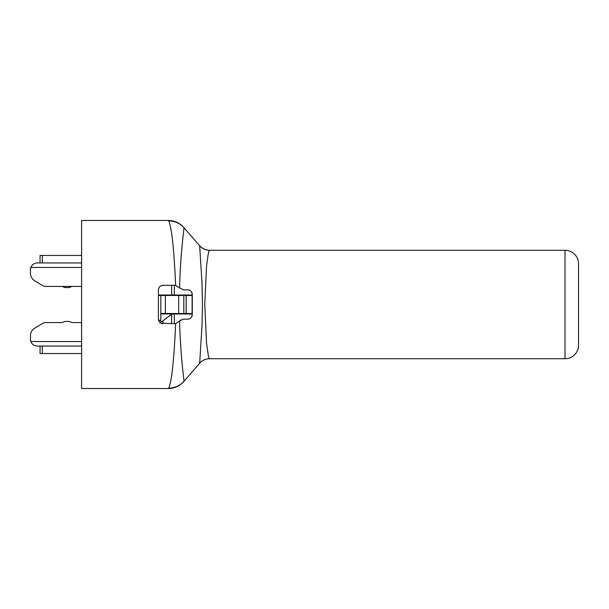 <?xml version="1.0" encoding="UTF-8"?>
<svg xmlns="http://www.w3.org/2000/svg" width="609" height="609" viewBox="0 0 609 609"><rect width="100%" height="100%" fill="white"/><g stroke="black" fill="none" stroke-linecap="round" stroke-linejoin="round"><path stroke-width="0.91" d="M192.292 313.985L160.829 313.985M158.409 295.015L192.292 295.015M160.829 321.666L162.93 321.666M162.93 320.76L171.966 313.985L162.93 320.76L162.93 323.699C160.167 323.417 158.667 321.91 158.409 319.185L159.292 321.856M81.614 253.9L81.614 228.375M81.614 355.1L81.614 380.625M171.563 323.699L171.723 314.168M171.73 295.015L171.555 285.301M174.387 323.699L174.227 313.985M174.227 295.015L174.387 285.301M158.409 295.464L160.829 295.464L158.409 295.464M158.553 320.311L160.829 320.311L160.829 313.536L165.343 313.536L165.343 295.464L160.829 295.464L160.829 313.536M192.292 313.536L165.343 313.536M81.614 353.547L40.049 353.547L40.049 346.064L37.225 346.064L81.614 346.064M160.829 320.311L160.829 323.181M81.614 267.458L30.838 267.458A6.775 6.775 -90 0 0 30.45 269.711L30.45 273.182A9.036 9.036 0 0 0 34.835 280.932L42.607 285.591A5.869 5.869 0 0 0 45.629 286.428L81.614 286.428M72.768 322.572L81.614 322.572L72.768 322.572A4.514 4.514 0 0 1 70.857 322.146L70.256 321.864A4.514 4.514 0 0 0 68.345 321.438L65.833 321.438A4.514 4.514 0 0 0 63.922 321.864L63.313 322.146A4.514 4.514 0 0 1 61.402 322.572L45.629 322.572A5.869 5.869 0 0 0 42.607 323.409L34.835 328.068A9.036 9.036 -90 0 0 30.45 335.818L30.45 339.289A6.775 6.775 -90 0 0 30.838 341.542L81.614 341.542M81.614 255.453L42.31 255.453L42.31 262.936M192.292 295.464L165.343 295.464M42.31 346.064L42.31 353.547M30.838 267.458C32.026 264.618 34.15 263.111 37.225 262.936L81.614 262.936M30.838 341.542C32.026 344.382 34.15 345.889 37.225 346.064M37.225 262.936L40.049 262.936L40.049 255.453L42.31 255.453M30.45 269.711L30.45 273.182A9.036 9.036 0 0 0 34.835 280.932L42.607 285.591A5.869 5.869 0 0 0 45.629 286.428L61.402 286.428A4.514 4.514 0 0 1 63.313 286.854L63.922 287.136A4.514 4.514 0 0 0 65.833 287.562L68.345 287.562A4.514 4.514 0 0 0 70.256 287.136L70.857 286.854A4.514 4.514 0 0 1 72.768 286.428M209.679 358.709C205.72 358.792 202.386 360.262 199.676 363.131L202.021 325.648L202.454 304.492L202.021 283.337L199.676 245.869C202.394 248.738 205.728 250.215 209.679 250.291L209.679 250.291C209.298 250.101 208.788 251.448 208.164 254.341L206.542 265.981L204.776 304.5L206.542 343.019L208.164 354.659C208.788 357.544 209.298 358.899 209.679 358.709L565 358.709A13.55 13.55 0 0 0 578.55 345.158L578.55 263.842A13.55 13.55 0 0 0 565 250.291L209.679 250.291L565 250.291L565 358.709M158.409 319.185L158.409 289.815C158.66 287.09 160.167 285.591 162.93 285.301L175.643 285.339C173.999 248.533 171.677 227.043 168.663 220.869L168.404 220.473L81.614 220.473L81.614 388.527L168.404 388.527C174.524 388.405 179.632 386.076 183.735 381.546L199.554 363.367A13.55 13.55 0 0 1 209.778 358.709L209.778 358.709M175.59 323.668L161.004 323.265M183.735 227.454A20.333 20.333 0 0 0 168.404 220.473A20.333 20.333 0 0 1 183.735 227.454A20.333 20.333 0 0 0 168.404 220.473A20.333 20.333 0 0 1 183.735 227.454L199.554 245.633A13.55 13.55 0 0 0 209.778 250.291L209.778 250.291C212.267 250.558 202.926 250.489 199.531 245.61M200.338 246.462A13.55 13.55 0 0 0 201.8 247.688M168.663 220.869C174.791 220.945 179.899 223.244 184.002 227.758C184.268 227.606 180.447 252.255 179.586 287.958L183.324 289.815L187.778 289.815C190.51 290.082 192.018 291.589 192.292 294.337L192.292 314.663C192.025 317.411 190.518 318.91 187.778 319.185L183.324 319.185L179.586 321.042C180.409 356.105 184.23 381.226 184.002 381.242L183.735 381.546L184.002 381.242C179.899 385.756 174.791 388.055 168.663 388.131L168.404 388.527A20.333 20.333 0 0 0 183.735 381.546A20.333 20.333 0 0 1 168.404 388.527M175.643 285.339L179.586 287.958M179.586 321.042L175.643 323.661C173.999 360.467 171.677 381.957 168.663 388.131M181.048 319.794L180.127 320.509M192.292 314.663L191.462 317.281M187.778 289.815L189.894 290.341M191.561 291.863L192.292 294.337M175.065 285.301L175.59 285.332M175.643 323.661L175.065 323.699M162.93 285.301L160.388 286.085M158.88 287.821L158.409 289.815M178.681 313.536L178.681 295.464M183.819 313.536L183.819 295.464M186.164 313.536L186.164 295.464M192.109 295.464L192.109 313.536M578.55 263.842A13.55 13.55 0 0 0 565 250.291M208.621 250.238L206.322 249.842M209.511 358.716L208.453 358.777M206.634 359.082L205.302 359.47M203.033 360.505L201.8 361.312"/></g></svg>
